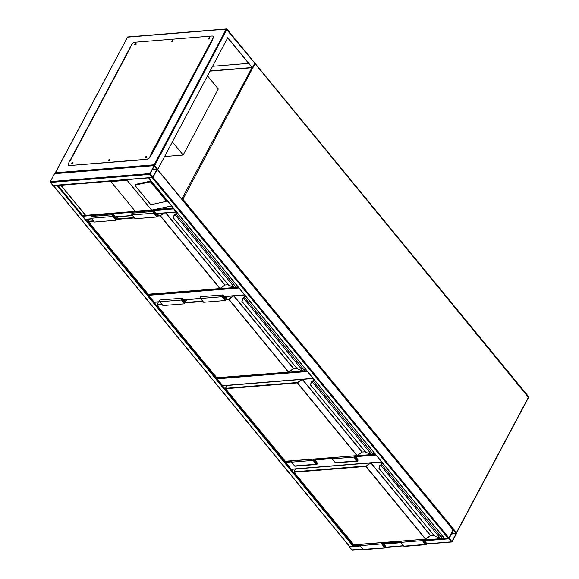 <?xml version="1.0" encoding="UTF-8"?>
<svg xmlns="http://www.w3.org/2000/svg" width="579" height="579" viewBox="0 0 579 579"><rect width="100%" height="100%" fill="white"/><g stroke="black" fill="none" stroke-linecap="round" stroke-linejoin="round"><path stroke-width="0.87" d="M164.588 156.547L183.159 155.042L218.283 88.985L207.499 75.842M172.376 141.898L183.159 155.042M238.91 288.002L148.557 295.312A0.579 0.391 -94.6 0 1 148.477 294.487L148.513 294.429M154.702 302.1A0.579 0.391 -94.6 0 1 154.166 302.144L159.79 301.688M148.557 295.312L154.166 302.144M307.449 371.515L217.096 378.825A0.579 0.391 -94.6 0 1 217.016 378.007L217.053 377.942M223.241 385.614A0.579 0.391 -94.6 0 1 222.705 385.657L313.058 378.348M217.096 378.825L222.705 385.657M291.635 461.861L285.635 462.346A0.579 0.391 -94.6 0 1 285.556 461.521L285.592 461.463M291.78 469.135A0.579 0.391 -94.6 0 1 291.244 469.178L381.597 461.868M285.635 462.346L291.244 469.178M451.548 541.857A0.579 0.391 85.4 0 0 452.09 541.792L456.31 533.867A0.579 0.391 85.4 0 0 456.23 533.049L453.741 530.009A0.579 0.391 85.4 0 0 453.191 530.074L448.978 538A0.579 0.391 85.4 0 0 449.058 538.817L451.548 541.857L426.549 543.876M352.524 549.869A0.579 0.391 -94.6 0 1 351.989 549.912L349.492 546.873A0.579 0.391 -94.6 0 1 349.34 546.315M449.174 538.238L451.902 541.56L456.114 533.628L453.596 530.284L449.174 538.238M53.391 185.591L57.639 185.251M53.652 185.816L349.369 546.163M349.615 546.46L360.283 545.172M354.131 544.984L353.747 545.7L85.96 219.39M53.442 185.425A0.579 0.391 -94.6 0 1 52.906 185.468L50.416 182.428A0.579 0.391 -94.6 0 1 50.337 181.611L54.549 173.686A0.579 0.391 -94.6 0 1 54.817 173.483L154.376 165.428A0.579 0.391 85.4 0 0 154.115 165.63L149.896 173.555A0.579 0.391 85.4 0 0 149.975 174.373L152.465 177.413A0.579 0.391 85.4 0 0 153.015 177.355L157.227 169.423A0.579 0.391 85.4 0 0 157.148 168.605L154.658 165.572A0.579 0.391 85.4 0 0 154.376 165.428M152.617 177.138L157.032 169.191L154.405 165.789L150.091 173.794L152.82 177.116M148.629 177.883L152.349 177.825L153.015 177.355L157.271 169.314M452.995 529.669L448.978 538L448.312 538.47L152.349 177.825M444.607 538.456L448.312 538.47M85.808 219.238A0.579 0.391 -94.6 0 1 85.272 219.282L82.783 216.249A0.579 0.391 -94.6 0 1 82.638 215.612M173.534 208.339A0.579 0.391 85.4 0 0 173.686 208.896L82.783 216.249M176.566 212.037A0.579 0.391 85.4 0 1 176.175 211.928L173.686 208.896M135.182 211.197L110.886 181.589A0.579 0.391 -94.6 0 1 110.741 181.227L60.954 185.251A0.579 0.391 85.4 0 0 61.106 185.613L85.403 215.222A0.579 0.391 85.4 0 0 85.67 215.366L135.45 211.342A0.579 0.391 -94.6 0 1 135.182 211.197L152.501 209.96L171.594 205.972M135.775 184.325A0.876 0.536 -158.7 0 0 135.428 184.578L135.146 185.287A0.876 0.536 -158.7 0 0 135.269 185.758L150.381 204.17A0.876 0.536 -158.7 0 0 151.539 204.59L165.891 201.485A0.876 0.536 -158.7 0 0 166.115 200.768L151.003 182.356L151.278 181.647A0.876 0.536 21.3 0 0 150.12 181.227L135.775 184.325L135.493 185.034L149.845 181.936A0.876 0.536 21.3 0 1 151.003 182.356M166.238 201.239L166.513 200.522A0.876 0.536 -158.7 0 0 166.39 200.059L151.278 181.647M128.82 179.49L127.083 180.279L110.886 181.589M61.106 185.613L58.291 185.845L82.594 215.453L85.403 215.222M60.954 185.251L85.67 215.366M145.915 157.785L146.415 157.372M146.451 157.256L145.792 157.792M109.12 160.759L109.619 160.354M109.655 160.238L108.997 160.774M72.324 163.741L72.824 163.329M72.86 163.213L72.209 163.748M135.544 44.844L136.043 44.431M136.079 44.315L135.428 44.851M172.339 41.862L172.839 41.449M172.875 41.333L172.216 41.876M209.135 38.887L209.634 38.475M209.67 38.359L209.012 38.894M154.152 164.783L55.454 172.766L127.568 37.136L226.266 29.153L154.152 164.783L157.77 169.365L227.786 37.693L252.393 67.685L210.018 71.116M157.77 169.365L157.307 169.075M227.692 37.867L252.024 67.511L210.126 70.906M252.393 67.685L254.738 63.285L254.224 62.496L226.266 29.153A0.579 0.391 85.4 0 1 226.527 28.95L127.836 36.933A0.579 0.579 0 0 0 127.366 37.244L127.394 37.469M69.458 161.519L130.34 47.022M211.986 40.421L212.421 40.385L151.546 154.882L151.112 154.919M248.615 63.364L212.587 66.281M212.312 40.595L211.878 40.631M130.275 47.326L69.914 160.861M55.454 172.766L55.099 173.62L55.454 172.766M208.534 38.974A0.876 0.47 140.6 0 1 208.838 38.286A0.876 0.47 140.6 0 1 209.612 37.874A0.876 0.47 140.6 0 1 209.837 37.903M209.46 37.686A0.876 0.47 140.6 0 1 209.786 37.787A0.876 0.47 140.6 0 1 209.605 38.511A0.876 0.47 140.6 0 1 208.758 39.003A0.876 0.47 140.6 0 1 208.433 38.894A0.876 0.47 140.6 0 1 208.606 38.178A0.876 0.47 140.6 0 1 209.46 37.686M171.739 41.949A0.876 0.47 140.6 0 1 172.043 41.261A0.876 0.47 140.6 0 1 172.817 40.848A0.876 0.47 140.6 0 1 173.041 40.877M172.665 40.66A0.876 0.47 140.6 0 1 172.991 40.769A0.876 0.47 140.6 0 1 172.81 41.485A0.876 0.47 140.6 0 1 171.963 41.977A0.876 0.47 140.6 0 1 171.637 41.876A0.876 0.47 140.6 0 1 171.811 41.16A0.876 0.47 140.6 0 1 172.665 40.66M134.943 44.93A0.876 0.47 140.6 0 1 135.247 44.243A0.876 0.47 140.6 0 1 136.022 43.823A0.876 0.47 140.6 0 1 136.246 43.859M135.87 43.635A0.876 0.47 140.6 0 1 136.195 43.743A0.876 0.47 140.6 0 1 136.022 44.46A0.876 0.47 140.6 0 1 135.168 44.959A0.876 0.47 140.6 0 1 134.842 44.851A0.876 0.47 140.6 0 1 135.016 44.134A0.876 0.47 140.6 0 1 135.87 43.635M71.724 163.828A0.876 0.47 140.6 0 1 72.028 163.14A0.876 0.47 140.6 0 1 72.802 162.728A0.876 0.47 140.6 0 1 73.026 162.757M72.65 162.533A0.876 0.47 140.6 0 1 72.976 162.641A0.876 0.47 140.6 0 1 72.802 163.358A0.876 0.47 140.6 0 1 71.948 163.857A0.876 0.47 140.6 0 1 71.622 163.748A0.876 0.47 140.6 0 1 71.796 163.032A0.876 0.47 140.6 0 1 72.65 162.533M108.519 160.846A0.876 0.47 140.6 0 1 108.823 160.159A0.876 0.47 140.6 0 1 109.597 159.746A0.876 0.47 140.6 0 1 109.822 159.782M109.445 159.558A0.876 0.47 140.6 0 1 109.771 159.666A0.876 0.47 140.6 0 1 109.59 160.383A0.876 0.47 140.6 0 1 108.743 160.882A0.876 0.47 140.6 0 1 108.418 160.774A0.876 0.47 140.6 0 1 108.591 160.057A0.876 0.47 140.6 0 1 109.445 159.558M145.315 157.872A0.876 0.47 140.6 0 1 145.618 157.184A0.876 0.47 140.6 0 1 146.393 156.771A0.876 0.47 140.6 0 1 146.617 156.8M146.241 156.583A0.876 0.47 140.6 0 1 146.559 156.692A0.876 0.47 140.6 0 1 146.386 157.408A0.876 0.47 140.6 0 1 145.539 157.901A0.876 0.47 140.6 0 1 145.213 157.799A0.876 0.47 140.6 0 1 145.387 157.075A0.876 0.47 140.6 0 1 146.241 156.583M69.806 160.868L70.24 160.832L130.651 47.217L130.217 47.254L131.621 44.612A2.909 1.563 140.6 0 1 134.958 42.238L212.008 35.999A2.909 1.563 140.6 0 1 213.086 36.354A2.909 1.563 140.6 0 1 213 38.026L150.757 154.318L151.191 154.282L149.78 156.931A2.909 1.563 140.6 0 1 146.451 159.305L69.393 165.536A2.909 1.563 140.6 0 1 68.315 165.181A2.909 1.563 140.6 0 1 68.402 163.51L69.806 160.868M146.451 159.305L146.603 159.493A2.909 1.563 -39.4 0 0 149.939 157.119L151.191 154.282M213 38.026L211.755 40.863L211.169 40.704M213.159 38.221A2.909 1.563 -39.4 0 0 213.246 36.549A2.909 1.563 -39.4 0 0 213.159 36.455M146.603 159.493L69.393 165.536M68.402 165.276A2.909 1.563 -39.4 0 0 68.474 165.377A2.909 1.563 -39.4 0 0 69.552 165.724M176.993 212.551L176.24 213.955A1.165 0.63 140.6 0 1 175.271 214.816L174.923 214.918A2.62 1.353 -152 0 0 174.192 215.497L173.476 217.943L174.018 215.236M228.893 284.702L228.647 285.165L228.893 284.702L228.647 285.165L233.026 287.198A2.62 1.353 -152 0 0 234.56 287.589L235.117 287.502L234.56 287.589L174.865 214.491A2.909 1.505 -152 0 0 174.113 214.983A2.909 1.505 -152 0 0 174.113 214.997A2.909 1.505 28 0 1 174.858 214.512M228.669 285.179L173.476 217.943M157.459 215.685L160.166 215.468L220.049 288.494L224.913 285.136M175.271 214.816L175.278 214.346M117.928 216.807L116.068 220.295L112.956 216.503A1.02 0.68 -94.6 0 1 113.773 214.961L115.8 217.429L116.046 216.959M116.068 220.295L94.428 222.047L91.308 218.254A1.02 0.68 -94.6 0 1 91.634 216.466L113.281 214.715M117.523 216.836L116.01 219.68L113.129 216.17A0.579 0.391 -94.6 0 1 113.6 215.287L115.858 218.044L114.736 218.131M115.858 218.044L116.451 216.922M155.433 214.838L156.547 214.751L157.141 213.637M158.212 213.55L156.699 216.387L153.819 212.877A0.579 0.391 -94.6 0 1 154.289 211.994L156.547 214.751M158.617 213.513L156.757 217.002L153.645 213.21A1.02 0.68 -94.6 0 1 154.463 211.668L156.489 214.136L156.735 213.665M153.971 211.422L132.33 213.173A1.02 0.68 -94.6 0 0 131.998 214.961L135.117 218.753L156.757 217.002M245.532 296.064L244.779 297.476A1.165 0.63 140.6 0 1 243.81 298.33L243.462 298.438A2.62 1.353 -152 0 0 242.731 299.017L242.015 301.456L242.558 298.757M297.432 368.222L297.186 368.685L297.432 368.222L297.186 368.685L301.565 370.712A2.62 1.353 -152 0 0 303.099 371.11L303.657 371.023L303.099 371.11L243.404 298.011A2.909 1.505 -152 0 0 242.652 298.503A2.909 1.505 -152 0 0 242.652 298.511A2.909 1.505 28 0 1 243.397 298.033M297.208 368.693L242.015 301.456M225.998 299.198L228.705 298.981L288.588 372.015L293.452 368.657M243.81 298.33L243.817 297.859M186.814 299.661L184.607 303.816L181.495 300.016A1.02 0.68 -94.6 0 1 182.313 298.474L184.339 300.942L184.94 299.813M184.607 303.816L162.967 305.567L159.847 301.768A1.02 0.68 -94.6 0 1 160.173 299.98L181.82 298.228M186.409 299.698L184.549 303.201L181.668 299.69A0.579 0.391 -94.6 0 1 182.139 298.807L184.397 301.558L183.275 301.652M184.397 301.558L185.338 299.784M223.972 298.359L225.086 298.265L226.027 296.491M227.106 296.405L225.238 299.908L222.358 296.397A0.579 0.391 -94.6 0 1 222.828 295.514L225.086 298.265M227.504 296.368L225.296 300.523L222.184 296.723A1.02 0.68 -94.6 0 1 223.002 295.181L225.028 297.649L225.629 296.52M222.51 294.943L200.87 296.687A1.02 0.68 -94.6 0 0 200.537 298.474L203.656 302.274L225.296 300.523M314.071 379.585L313.319 380.989A1.165 0.63 140.6 0 1 312.349 381.851L312.001 381.959A2.62 1.353 -152 0 0 311.27 382.531L310.554 384.977L311.097 382.278M365.971 451.743L365.725 452.199L365.971 451.743L365.725 452.199L370.104 454.233A2.62 1.353 -152 0 0 371.638 454.624L372.196 454.537L371.638 454.624L311.943 381.525A2.909 1.505 -152 0 0 311.191 382.024A2.909 1.505 -152 0 0 311.191 382.031A2.909 1.505 28 0 1 311.936 381.547M365.747 452.213L310.554 384.977M227.004 385.476L225.499 388.306L297.244 382.502L357.127 455.535L361.991 452.17M312.349 381.851L312.356 381.38M354.239 457.041L355.311 456.954L355.94 455.774M354.862 455.861L354.218 457.07L357.098 460.587A0.579 0.391 85.4 0 0 357.569 459.704L355.311 456.954M354.464 455.89L353.812 457.12L356.925 460.913A1.02 0.68 85.4 0 0 357.742 459.371L355.716 456.903L356.338 455.738M332.816 457.642L332.165 458.872L353.812 457.12M332.165 458.872L335.284 462.664A1.02 0.68 85.4 0 0 335.769 462.911L357.417 461.159M313.775 459.183L313.116 460.414L316.235 464.206A1.02 0.68 85.4 0 0 317.053 462.664L315.027 460.196L315.649 459.031M313.116 460.414L291.476 462.158L294.588 465.957A1.02 0.68 85.4 0 0 295.08 466.204L316.727 464.452M292.127 460.935L291.476 462.158M314.173 459.147L313.529 460.363L316.409 463.873A0.579 0.391 85.4 0 0 316.879 462.997L314.621 460.24L313.543 460.327M314.621 460.24L315.244 459.06M382.61 463.106L381.858 464.51A1.165 0.63 140.6 0 1 380.888 465.364L380.541 465.473A2.62 1.353 -152 0 0 379.81 466.052L379.093 468.491L379.636 465.791M434.511 535.257L434.264 535.72L434.511 535.257L434.264 535.72L438.643 537.746A2.62 1.353 -152 0 0 440.178 538.144L440.735 538.057L440.178 538.144L380.483 465.046A2.909 1.505 -152 0 0 379.73 465.538A2.909 1.505 -152 0 0 379.73 465.552A2.909 1.505 28 0 1 380.475 465.067M434.286 535.734L379.093 468.491M295.543 468.99L294.038 471.82L365.783 466.015L425.666 539.049L430.53 535.691M380.888 465.364L380.895 464.894M422.779 540.554L423.85 540.468L424.479 539.288M423.401 539.375L422.757 540.591L425.637 544.101A0.579 0.391 85.4 0 0 426.108 543.225L423.85 540.468M423.003 539.411L422.352 540.634L425.464 544.434A1.02 0.68 85.4 0 0 426.282 542.892L424.255 540.424L424.877 539.259M401.356 541.162L400.704 542.385L422.352 540.634M400.704 542.385L403.824 546.185A1.02 0.68 85.4 0 0 404.308 546.431L425.956 544.68M382.314 542.704L381.655 543.927L384.774 547.727A1.02 0.68 85.4 0 0 385.592 546.185L383.566 543.717L384.188 542.552M381.655 543.927L360.015 545.679L363.127 549.478A1.02 0.68 85.4 0 0 363.619 549.724L385.267 547.973M360.666 544.448L360.015 545.679M382.712 542.668L382.068 543.884L384.948 547.394A0.579 0.391 85.4 0 0 385.419 546.511L383.16 543.761L382.089 543.847M383.16 543.761L383.783 542.581M181.777 198.981L251.959 67.721M528.461 397.389L255.049 63.661L182.928 199.292L456.462 532.608L528.584 396.977L528.381 396.572M254.68 63.393L255.049 63.661L254.847 63.256A0.579 0.391 85.4 0 0 254.767 63.176M456.281 533.114A0.579 0.391 85.4 0 0 456.346 533.02L456.462 532.608L456.151 532.948M182.399 199.741L182.928 199.292L182.19 198.952A0.579 0.391 -94.6 0 0 182.117 199.393M148.477 294.487L233.981 287.568M235.306 287.466L238.273 287.227M183.377 299.777L200.479 298.395M224.073 296.484L244.512 294.834M217.016 378.007L302.52 371.088M303.845 370.98L306.812 370.741M285.556 461.521L292.098 460.993M315.613 459.089L332.787 457.707M356.309 455.803L371.059 454.609M372.384 454.501L375.351 454.262M375.988 455.036L355.846 456.665M332.324 458.568L315.157 459.958M351.989 549.912L362.772 549.037M385.86 547.169L403.462 545.744M349.492 546.873L360.276 545.997M383.877 544.094L400.965 542.711M424.566 540.8L449.058 538.817M383.805 543.268L400.972 541.879M424.494 539.975L444.375 538.369M451.417 534.012L456.114 533.628M451.591 533.686L456.086 533.324M57.111 185.533L353.081 546.178M149.975 174.373L50.416 182.428M149.896 173.555L50.337 181.611M152.465 177.413L52.906 185.468M154.115 165.63L54.549 173.686M157.003 168.88L152.509 169.242M157.032 169.191L152.342 169.567M448.978 538L153.015 177.355M444.846 538.752L148.883 178.108M453.191 530.074L157.227 169.423M173.331 208.093L154.846 209.591M176.175 211.928L156.019 213.564M132.417 215.468L115.33 216.85M91.728 218.761L85.272 219.282M151.387 209.887L127.083 180.279M127.105 180.207L151.503 209.931M166.115 200.768L166.39 200.059M149.845 181.936L150.12 181.227M154.658 165.572L227.026 29.16L254.637 62.8M226.809 29.088L227.026 29.16A0.579 0.579 0 0 0 226.527 28.95A0.579 0.391 85.4 0 1 226.809 29.088M127.836 36.933A0.579 0.391 -94.6 0 0 127.568 37.136L55.099 173.15M151.503 154.665L211.907 41.051M93.769 221.25L88.457 221.677L148.115 294.378L219.861 288.574L160.202 215.873L157.235 216.112M134.458 217.957L116.538 219.405M147.992 294.226L220.006 288.646L224.855 285.071L165.666 212.942M164.233 213.058L160.202 215.873L163.452 213.123M165.898 212.927L225.043 284.991L228.206 284.738M234.936 287.51A1.165 0.63 -39.4 0 0 235.906 286.656L236.652 285.252M175.871 213.781L176.711 212.203L175.85 213.781A0.847 0.456 140.6 0 1 175.155 214.404A0.876 0.47 -39.4 0 0 175.871 213.781L235.841 286.858A0.876 0.47 140.6 0 1 235.117 287.502M89.571 219.101L88.421 221.272L93.451 220.86M116.77 218.978L134.14 217.566M236.681 285.288L235.928 286.692M220.121 288.574L225.086 285.034M89.492 219.108L88.348 221.641L148.383 294.356M228.271 284.81L225.311 284.969M174.192 215.497L173.367 217.907L228.524 285.121L234.669 287.662L235.942 286.808L236.724 285.338M112.956 216.503L91.308 218.254M113.6 215.287L113.064 215.33M153.753 212.037L154.289 211.994M131.998 214.961L153.645 213.21M162.308 304.764L156.996 305.198L216.655 377.899L288.4 372.094L228.741 299.394L225.774 299.632M202.997 301.478L185.077 302.926M216.532 377.747L288.545 372.159L293.394 368.591L233.735 295.891L228.741 299.394L232.99 295.927M233.952 295.847L293.582 368.512L296.745 368.258M303.476 371.03A1.165 0.63 -39.4 0 0 304.445 370.169L305.191 368.765M244.41 297.302L245.25 295.724L244.389 297.302A0.847 0.456 140.6 0 1 243.694 297.917A0.876 0.47 -39.4 0 0 244.41 297.302L304.38 370.379A0.876 0.47 140.6 0 1 303.657 371.023M158.458 301.956L156.96 304.786L161.99 304.38M185.309 302.491L202.679 301.087M305.22 368.801L304.467 370.213M288.66 372.087L293.625 368.548M158.385 301.963L156.887 305.162L216.922 377.877M296.81 368.331L293.85 368.49M242.731 299.017L241.906 301.427L297.063 368.642L303.208 371.182L304.482 370.328L305.263 368.859M181.495 300.016L159.847 301.768M182.139 298.807L181.603 298.851M222.293 295.558L222.828 295.514M200.537 298.474L222.184 296.723M301.529 379.448L297.28 382.907L302.274 379.404L361.933 452.105L356.939 455.608L297.28 382.907L225.535 388.712L285.194 461.412L357.2 455.608M302.491 379.368L362.121 452.033L365.291 451.772M372.015 454.544A1.165 0.63 -39.4 0 0 372.985 453.69L373.73 452.286M312.95 380.816L313.789 379.245L312.928 380.823A0.847 0.456 140.6 0 1 312.233 381.438A0.876 0.47 -39.4 0 0 312.95 380.816L372.919 453.9A0.876 0.47 140.6 0 1 372.196 454.537M373.759 452.322L373.006 453.733M285.071 461.268L357.084 455.68L362.164 452.069M226.925 385.484L225.426 388.683L285.461 461.391M365.349 451.852L362.389 452.011M311.27 382.531L310.445 384.941L365.602 452.156L371.747 454.696L373.021 453.842L373.802 452.373M356.454 459.791L357.569 459.704M335.284 462.664L356.925 460.913M316.235 464.206L294.588 465.957M316.879 462.997L315.758 463.084M370.068 462.961L365.819 466.428L370.813 462.925L430.472 535.626L425.478 539.129L365.819 466.428L294.074 472.232L353.733 544.933L425.739 539.129M371.03 462.889L430.66 535.546L433.83 535.293M440.554 538.065A1.165 0.63 -39.4 0 0 441.524 537.211L442.269 535.799M382.314 462.744L381.467 464.336A0.847 0.456 140.6 0 1 380.772 464.959A0.876 0.47 -39.4 0 0 381.489 464.336L441.459 537.413A0.876 0.47 140.6 0 1 440.735 538.057M381.489 464.336L382.328 462.759M442.298 535.836L441.545 537.247M353.61 544.781L425.623 539.194L430.704 535.582M295.464 468.997L293.966 472.196L354.001 544.911M433.888 535.365L430.928 535.524M379.81 466.052L378.984 468.462L434.141 535.676L440.286 538.217L441.56 537.363L442.342 535.893M424.993 543.312L426.108 543.225M403.824 546.185L425.464 544.434M384.774 547.727L363.127 549.478M385.419 546.511L384.304 546.605M456.303 533.158A0.579 0.579 0 0 0 456.549 532.919L528.663 397.281A0.579 0.579 0 0 0 528.598 396.637L255.064 63.328A0.579 0.579 0 0 0 254.774 63.133M154.448 302.281L159.905 301.84M183.507 299.929L200.595 298.547M224.196 296.636L244.642 294.986M222.987 385.802L313.181 378.5M291.526 469.316L381.72 462.02M352.271 550.05L362.895 549.189M385.831 547.336L403.585 545.896M426.52 544.043L451.83 541.995M53.434 185.743L349.398 546.388M152.747 177.55L53.188 185.606M444.636 538.68L148.665 178.035M453.212 529.734L157.3 169.162M176.457 212.073L156.142 213.716M132.548 215.62L115.453 217.002M91.851 218.913L85.554 219.427M57.886 185.541L82.565 215.612L152.501 209.96M130.449 47.326L70.088 160.846M174.113 214.983L175.748 213.839L176.653 212.138M242.652 298.503L244.287 297.353L245.192 295.652M311.191 382.024L312.826 380.873L313.731 379.173M379.73 465.538L381.366 464.394L382.27 462.693"/></g></svg>
